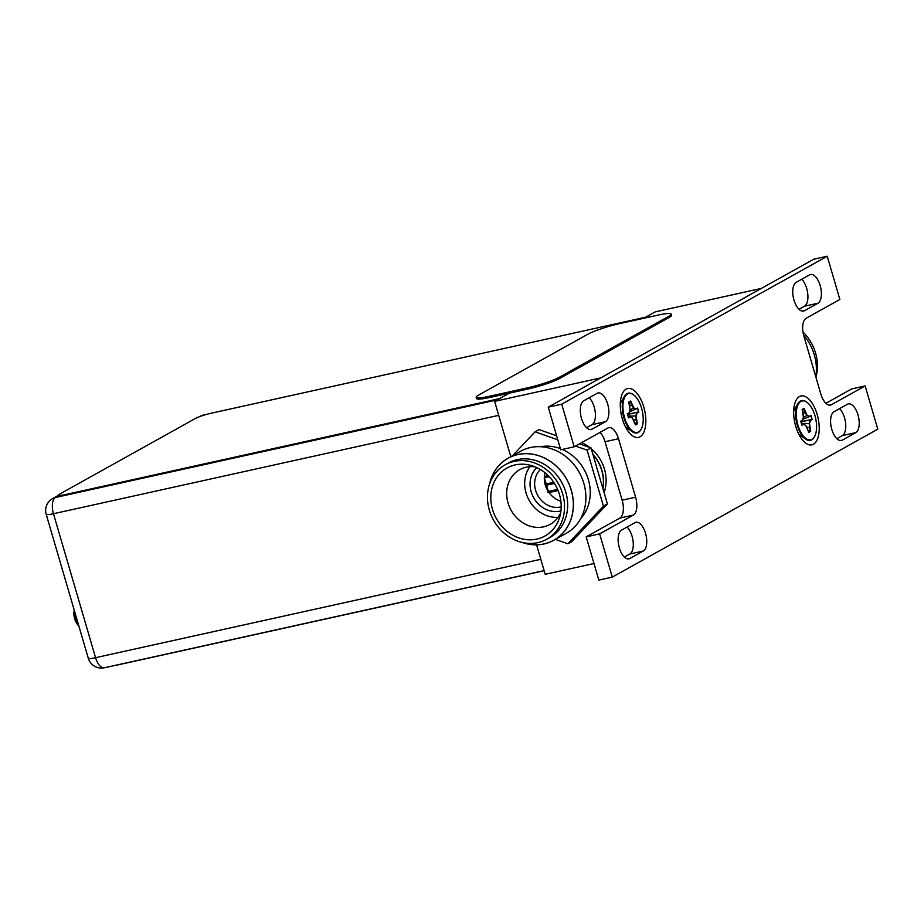 <?xml version="1.0" encoding="UTF-8"?>
<svg xmlns="http://www.w3.org/2000/svg" width="924" height="924" viewBox="0 0 924 924"><rect width="100%" height="100%" fill="white"/><g stroke="black" fill="none" stroke-linecap="round" stroke-linejoin="round"><path stroke-width="1.39" d="M499.514 398.637L65.269 494.594A12.52 1.548 163.7 0 1 58.605 495.125L58.743 495.599A12.52 1.548 -16.3 0 0 65.408 495.068L498.001 399.48M58.605 495.125A12.52 1.548 163.7 0 1 59.852 493.993L195.287 418.537A12.52 1.548 163.7 0 1 211.411 413.167L645.657 317.209M113.259 665.788A12.52 1.548 -16.3 0 0 116.921 665.118L544.144 570.709M476.16 397.332L476.507 398.521A25.04 3.095 -16.3 0 0 489.836 397.459L527.535 389.119A25.04 3.095 -16.3 0 0 559.782 378.401L668.988 317.556A25.04 3.095 -16.3 0 0 671.482 315.28L671.136 314.091A25.04 3.095 163.7 0 1 668.641 316.366L559.436 377.211A25.04 3.095 163.7 0 1 527.188 387.93L489.489 396.257A25.04 3.095 163.7 0 1 476.16 397.332A25.04 3.095 163.7 0 1 478.655 395.056L587.86 334.211A25.04 3.095 163.7 0 1 620.108 323.492L657.807 315.153A25.04 3.095 163.7 0 1 671.136 314.091M74.532 611.214A13.352 6.329 77.5 0 0 75.641 619.103A13.352 6.329 77.5 0 0 78.817 625.837M509.39 393.139L494.629 401.363L510.81 456.71M536.578 544.837L545.195 574.301L593.97 563.524M494.629 401.363L600.704 377.916L761.307 288.438L655.22 311.885L643.785 318.26M624.15 556.849L625.086 556.652M604.088 492.561A37.572 32.756 -119.1 0 0 604.458 469.149A37.572 32.756 -119.1 0 0 591.268 448.718M589.708 447.459A37.572 32.756 -119.1 0 0 581.612 442.665M825.894 403.291L851.697 388.912L865.153 385.943L831.427 404.735A15.027 7.115 -102.5 0 1 830.491 405.093A15.027 7.115 -102.5 0 1 820.824 393.994L803.903 336.151A15.027 7.115 -102.5 0 1 806.144 318.26L839.87 299.468L827.234 256.237L813.767 259.217L548.244 407.149L560.718 449.78L574.174 446.812L607.9 428.02A15.027 7.115 -102.5 0 1 608.847 427.662A15.027 7.115 -102.5 0 1 618.514 438.75L605.047 441.73A15.027 7.115 77.5 0 0 599.976 432.432M586.174 536.856L599.641 533.876L612.277 577.107L598.821 580.087L586.174 536.856L619.9 518.064A15.027 7.115 77.5 0 0 622.141 500.173L605.047 441.73M586.532 427.708L591.972 424.67A14.9 7.057 77.5 0 0 595.275 412.439A14.9 7.057 77.5 0 0 589.189 397.736M624.347 557.057L629.845 553.996A14.9 7.057 77.5 0 0 633.148 541.753A14.9 7.057 77.5 0 0 627.061 527.061M798.983 309.263L804.481 306.202A14.9 7.057 77.5 0 0 807.784 293.971A14.9 7.057 77.5 0 0 801.697 279.267M836.821 438.669L842.318 435.608A14.9 7.057 77.5 0 0 845.622 423.377A14.9 7.057 77.5 0 0 839.535 408.674M612.277 577.107L877.8 429.175L865.153 385.943M548.244 407.149L561.711 404.169L574.174 446.812M599.641 533.876L633.367 515.084L619.9 518.064M618.514 438.75L635.596 497.193A15.027 7.115 -102.5 0 1 633.367 515.084M827.234 256.237L561.711 404.169M583.749 400.773A14.9 7.057 77.5 0 0 581.254 417.509A14.9 7.057 77.5 0 0 591.117 429.51A14.9 7.057 77.5 0 0 592.053 429.152L605.428 421.702A14.9 7.057 77.5 0 0 607.923 404.966A14.9 7.057 77.5 0 0 598.071 392.954A14.9 7.057 77.5 0 0 597.135 393.312L583.749 400.773M643.312 551.016A14.9 7.057 77.5 0 0 645.807 534.28A14.9 7.057 77.5 0 0 635.943 522.268A14.9 7.057 77.5 0 0 635.007 522.626L621.575 530.122A14.9 7.057 77.5 0 0 619.08 546.858A14.9 7.057 77.5 0 0 628.932 558.858A14.9 7.057 77.5 0 0 629.868 558.5L643.312 551.016L629.845 553.996M804.504 310.718L817.936 303.234A14.9 7.057 77.5 0 0 820.431 286.498A14.9 7.057 77.5 0 0 810.567 274.486A14.9 7.057 77.5 0 0 809.632 274.844L796.199 282.328A14.9 7.057 77.5 0 0 793.704 299.064A14.9 7.057 77.5 0 0 803.568 311.076A14.9 7.057 77.5 0 0 804.504 310.718L802.563 311.145M855.774 432.64A14.9 7.057 77.5 0 0 858.269 415.904A14.9 7.057 77.5 0 0 848.417 403.892A14.9 7.057 77.5 0 0 847.481 404.25L834.037 411.734A14.9 7.057 77.5 0 0 831.542 428.47A14.9 7.057 77.5 0 0 841.406 440.482A14.9 7.057 77.5 0 0 842.341 440.124L855.774 432.64L842.318 435.608M622.36 418.918A25.04 11.862 77.5 0 0 631.404 434.95A25.04 11.862 77.5 0 0 643.878 432.132A25.04 11.862 77.5 0 0 643.774 406.999A25.04 11.862 77.5 0 0 622.291 393.716A25.04 11.862 77.5 0 0 622.36 418.918M795.737 426.357A25.04 11.862 77.5 0 0 804.769 442.388A25.04 11.862 77.5 0 0 817.255 439.57A25.04 11.862 77.5 0 0 817.151 414.426A25.04 11.862 77.5 0 0 795.656 401.143A25.04 11.862 77.5 0 0 795.737 426.357M633.367 394.675A20.351 9.633 77.5 0 0 633.148 394.513A20.351 9.633 77.5 0 0 624.358 396.465A20.351 9.633 77.5 0 0 623.931 417.902A20.351 9.633 77.5 0 0 632.12 431.589A20.351 9.633 77.5 0 0 640.909 429.648A20.351 9.633 77.5 0 0 641.037 429.417M641.579 408.212A19.912 9.425 77.5 0 0 633.575 394.825A19.912 9.425 77.5 0 0 624.266 398.221A19.912 9.425 77.5 0 0 624.555 417.706A19.912 9.425 77.5 0 0 641.164 429.198A19.912 9.425 77.5 0 0 641.579 408.212M635.908 408.986L637.595 408.038L638.796 412.162L637.11 413.097L636.116 416.043L637.329 423.873L635.493 424.901L632.42 418.098L630.226 416.932L628.539 417.879L627.338 413.756L629.025 412.82L630.018 409.875L628.805 402.044L630.653 401.016L633.714 407.819L635.908 408.986L629.429 411.873M631.75 404.781L633.494 408.119L635.712 409.355M637.595 408.038L638.496 412L627.604 414.518M636.809 412.878L635.77 415.927L636.867 423.666L634.938 422.903M636.116 416.043L628.031 415.985M637.029 423.712L635.435 424.601M632.42 418.098L630.145 416.747M629.995 416.666L628.47 417.486M628.459 417.59L627.396 413.975M627.442 413.964L628.921 413.144M629.048 412.866L630.018 409.875M628.898 402.24L630.491 401.351L631.404 405.001L629.96 406.237M633.714 407.819L630.064 409.967L628.874 402.159M638.322 412L627.523 414.275M635.827 420.143L633.471 419.612M629.949 416.666L628.204 416.597M630.376 401.478L629.117 403.003M806.733 402.102A20.351 9.633 77.5 0 0 806.525 401.952A20.351 9.633 77.5 0 0 797.724 403.892A20.351 9.633 77.5 0 0 797.308 425.329A20.351 9.633 77.5 0 0 805.497 439.027A20.351 9.633 77.5 0 0 814.287 437.075A20.351 9.633 77.5 0 0 814.414 436.844M797.932 425.132A19.912 9.425 77.5 0 0 814.541 436.625A19.912 9.425 77.5 0 0 814.956 415.65A19.912 9.425 77.5 0 0 806.941 402.252A19.912 9.425 77.5 0 0 797.631 405.659A19.912 9.425 77.5 0 0 797.932 425.132M803.372 424.104L801.916 425.306L800.704 421.194L802.402 420.247L803.395 417.313L802.171 409.471L804.019 408.443L807.079 415.257L809.274 416.412L810.972 415.477L812.173 419.588L810.487 420.536L809.482 423.469L810.706 431.3L808.858 432.34L805.797 425.525L803.314 424.093L801.836 424.924M801.836 425.017L800.773 421.402M800.808 421.402L802.286 420.57M802.413 420.293L803.395 417.313M805.127 412.208L806.86 415.557L803.441 417.394L803.233 413.282M804.019 408.443L802.171 409.794M803.868 408.778L804.781 412.427L803.326 413.663M807.079 415.257L809.135 416.759L802.806 419.3M809.158 416.747L810.66 415.904M810.972 415.477L811.873 419.427L800.969 421.945M810.175 420.304L809.147 423.354L810.233 431.092L808.315 430.33M809.482 423.469L801.397 423.423M810.406 431.15L808.65 431.97M805.797 425.525L803.51 424.174M803.314 424.093L801.582 424.035M803.741 408.916L802.494 410.429M811.688 419.427L800.9 421.702M809.205 427.569L806.837 427.05M522.002 542.411A46.962 40.956 60.9 0 0 553.799 540.263A46.962 40.956 60.9 0 0 562.462 533.518A46.962 40.956 -119.1 0 0 563.34 474A46.962 40.956 -119.1 0 0 508.096 458.223A46.962 40.956 -119.1 0 0 499.422 464.968A46.962 40.956 60.9 0 0 489.535 484.13M489.697 483.633A46.893 40.899 60.9 0 1 499.468 465.015A46.893 40.899 60.9 0 1 559.343 469.184A46.893 40.899 60.9 0 1 562.427 533.471A46.893 40.899 60.9 0 1 522.522 542.527M553.799 540.263L566.308 533.298A46.962 40.956 60.9 0 0 574.971 526.541A46.962 40.956 -119.1 0 0 575.848 467.036A46.962 40.956 -119.1 0 0 520.593 451.247L508.096 458.223M580.711 518.63A42.885 37.399 -119.1 0 0 562.323 449.434M560.383 448.637A42.885 37.399 -119.1 0 0 540.656 446.719M575.525 446.061L587.075 450.138L603.441 506.121L567.856 543.786L555.382 539.385M512.462 455.786L535.111 431.82L557.796 439.812M579.487 443.855L591.037 447.932L607.403 503.915L603.441 506.121M591.037 447.932L587.075 450.138M535.111 431.82L539.073 429.614L556.629 435.793M607.403 503.915L571.817 541.579L567.856 543.786M602.875 488.426A37.572 32.756 -119.1 0 0 592.977 454.55M560.88 501.212A21.91 19.115 60.9 0 1 545.021 472.753M540.39 469.507A21.91 19.115 -119.1 0 0 539.743 470.154A21.91 19.115 60.9 0 0 538.011 495.899A21.91 19.115 60.9 0 0 561.203 506.86M560.949 510.891A25.352 22.118 60.9 0 1 534.003 498.325A25.352 22.118 60.9 0 1 535.955 468.456A25.352 22.118 -119.1 0 1 536.821 467.602M558.084 517.301A31.301 27.304 60.9 0 1 529.129 500.254A31.301 27.304 60.9 0 1 529.868 466.655M535.019 466.805A31.301 27.304 -119.1 0 0 519.738 469.646A31.301 27.304 -119.1 0 0 513.963 474.151A31.301 27.304 60.9 0 0 513.374 513.825A31.301 27.304 60.9 0 0 550.207 524.347A31.301 27.304 60.9 0 0 555.982 519.842A31.301 27.304 -119.1 0 0 560.672 512.855M552.136 530.422A38.947 33.957 60.9 0 1 502.413 526.957A38.947 33.957 60.9 0 1 499.861 473.573A38.947 33.957 -119.1 0 1 530.815 465.384A38.947 33.957 -119.1 0 1 559.667 517.174A38.947 33.957 -119.1 0 1 552.136 530.422M546.754 539.246A42.643 37.179 60.9 0 0 554.619 533.113A42.643 37.179 -119.1 0 0 555.416 479.082A42.643 37.179 -119.1 0 0 505.243 464.749A42.643 37.179 -119.1 0 0 497.378 470.882A42.643 37.179 60.9 0 0 496.581 524.913A42.643 37.179 60.9 0 0 546.754 539.246L549.884 537.502A42.643 37.179 60.9 0 0 557.75 531.369A42.643 37.179 60.9 0 0 558.546 477.338A42.643 37.179 60.9 0 0 508.373 463.005L505.243 464.749M547.666 492.33L548.302 491.464M545.044 484.245L546.465 485.204L545.391 485.435M545.495 484.869L546.119 484.003L553.742 482.316M815.776 376.749A46.962 40.956 -119.1 0 0 803.649 335.193M815.904 377.177A42.643 37.179 -119.1 0 0 802.991 332.005M207.553 414.125L203.95 414.922A13.652 6.468 77.5 0 0 203.084 415.246L202.229 415.719M205.336 414.749L203.084 415.246A13.652 11.908 -119.1 0 0 200.242 416.32A13.652 13.652 0 0 1 203.95 414.922M58.766 495.657L55.498 497.482L497.355 399.838M58.628 495.229L52.656 498.556A13.652 11.908 60.9 0 1 55.498 497.482A13.652 6.468 77.5 0 0 53.465 513.732L95.565 657.692L540.806 559.297M498.717 415.338L53.465 513.732A13.652 1.686 163.7 0 1 46.2 514.31L88.3 658.269A13.652 1.686 -16.3 0 0 95.565 657.692A13.652 6.468 77.5 0 0 104.343 667.763L544.109 570.582M559.436 377.211L559.782 378.401M668.988 317.556L668.641 316.366M527.535 389.119L527.188 387.93M489.489 396.257L489.836 397.459M75.191 613.467A13.71 6.491 77.5 0 0 76.242 619.022A13.71 6.491 77.5 0 0 78.286 624.023M602.968 488.738A37.572 32.756 -119.1 0 0 601.94 470.547A37.572 32.756 60.9 0 0 592.85 454.146M831.427 404.735L829.486 405.162M635.596 497.193L622.141 500.173M592.053 429.152L590.113 429.579M605.428 421.702L591.972 424.67M629.868 558.5L627.939 558.928M817.936 303.234L804.481 306.202M842.341 440.124L840.413 440.552M88.3 658.269A13.652 13.652 0 0 0 104.343 667.763M52.656 498.556A13.652 13.652 0 0 0 46.2 514.31M74.197 610.059A18.642 18.642 0 0 0 78.91 626.183M620.316 403.638L624.358 396.465M625.421 426.784L632.12 431.589M635.481 424.728L632.397 417.948M632.339 417.902L630.076 416.701M628.528 417.706L627.408 413.871M627.361 414.021L628.944 413.132M629.048 413.016L630.064 410.002M798.798 434.211L805.497 439.027M793.681 411.076L797.724 403.892M801.905 425.132L800.785 421.309M800.727 421.448L802.321 420.559M802.413 420.443L803.43 417.429M803.314 413.247L802.251 409.586M809.124 416.77L810.718 415.881M808.846 432.166L805.774 425.387M805.705 425.329L803.441 424.128M549.029 492.573L558.108 490.575M546.546 485.192L548.371 491.441M544.363 477.731L546.199 483.98M548.336 491.452L557.611 489.397M549.226 476.657L544.305 477.743M548.198 475.606L544.375 476.449M554.469 483.437L546.431 485.216"/></g></svg>
